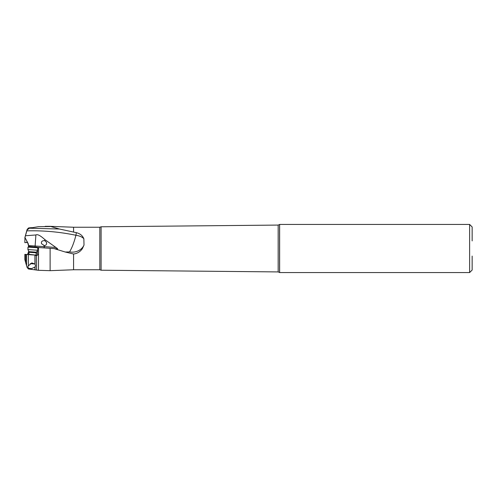 <?xml version="1.0" encoding="UTF-8"?>
<svg xmlns="http://www.w3.org/2000/svg" width="497" height="497" viewBox="0 0 497 497"><rect width="100%" height="100%" fill="white"/><g stroke="black" fill="none" stroke-linecap="round" stroke-linejoin="round"><path stroke-width="0.75" d="M33.989 246.947L28.783 246.425L28.192 243.623L24.956 237.504L25.459 235.752L35.896 234.963C37.437 234.012 40.412 235.553 44.829 239.579L55.931 247.463C57.658 248.686 58.068 249.14 57.161 248.817L38.555 247.518L38.449 270.306L28.391 268.97L28.391 268.268L31.572 268.622L35.07 266.951L35.504 265.839L34.939 264.025L31.839 262.919L27.869 266.311L28.391 268.268M28.783 246.798L27.869 243.362C27.012 241.517 26.695 241.225 26.919 242.499L24.85 242.642L24.956 237.504M26.832 241.617L26.919 242.499L27.447 242.461M26.832 230.869C43.196 230.422 59.559 231.888 75.923 235.261A12.63 6.126 180 0 1 83.863 238.753C82.508 235.572 80.005 233.547 76.352 232.671L59.441 229.018L29.348 228.21L27.08 230.012L25.459 235.752M24.85 237.728L27.08 229.589L28.391 228.03L29.509 227.812L29.348 228.21M28.783 246.773L28.783 245.972M41.009 247.686L37.188 247.32M54.179 248.612L50.116 248.326L50.116 270.672L38.449 270.306M65.237 252.016L73.581 254.017C77.383 253.526 80.34 251.687 82.459 248.5L84.012 245.046A12.63 11.046 -0 0 1 72.208 252.165A12.63 11.046 0 0 1 69.549 251.917L65.237 252.016L54.204 248.612L57.161 248.817M69.549 251.917C71.997 247.873 74.128 242.319 75.923 235.261L76.352 232.671M43.885 245.574L44.407 245.611C46.19 245.282 46.886 244.182 46.494 242.319L44.761 240.623C42.028 240.61 40.965 241.654 41.574 243.754L44.407 245.611L44.339 246.655A1.261 0.727 -86 0 1 43.525 247.866M44.432 240.542L44.761 240.623L44.829 239.579M472.15 240.921L472.15 226.961L469.622 224.433L279.631 224.433L279.631 272.567L469.622 272.567L469.622 224.433M469.622 272.567L472.15 270.039L472.15 256.079M278.171 225.079L101.102 226.781L101.102 270.219L278.171 271.921L278.171 225.079L279.575 224.489L279.575 272.511L278.171 271.921M83.863 238.753L84.012 245.046M59.441 229.018L50.116 226.328L73.581 227.241L73.581 232.031M50.116 226.545L38.449 226.694L29.509 228.142M31.914 227.651L29.509 227.812M28.702 251.196L27.869 253.638L28.95 253.712M36.244 254.65L36.418 252.196M28.074 247.115L29.124 246.605L32.964 246.872L36.933 247.152L37.902 247.804L28.074 247.115L27.9 249.556L28.925 251.656L36.43 252.178L36.213 252.799L29.05 252.296L28.615 251.631M38.449 248.525L37.729 248.469L37.381 253.464L37.815 254.507L36.517 255.682L35.492 255.104L24.85 254.358L25.701 254.421L25.701 262.72L27.08 267.411L28.391 268.97M27.869 253.638L27.447 254.539M35.07 264.23L35.07 255.073L37.511 255.247L35.492 255.104A1.261 1.261 0 0 0 36.517 255.682L36.517 269.803M34.939 264.025L34.939 255.067L25.701 254.421M26.583 254.483L26.583 265.771M28.391 265.528L28.391 254.607M25.701 262.72L24.85 259.627L24.85 254.358M30.224 263.652L34.896 263.975M29.05 252.296L28.907 254.346L36.219 255.154M27.9 249.556L37.604 250.233M28.049 247.431L28.702 245.804M28.192 244.052L28.192 243.623M28.758 245.568L35.119 246.009L35.896 234.963M27.08 230.012L27.08 229.589M34.945 247.009L35.119 246.009L55.931 247.463M73.581 254.017L73.581 269.759L50.116 270.672M101.102 270.219L99.822 269.759L99.822 227.241L73.581 227.241M34.939 269.647L34.939 267.106M35.07 266.951L35.07 269.654M101.102 226.781L99.822 227.241M99.822 269.759L73.581 269.759M50.116 226.328L45.171 226.328M36.213 252.799L36.07 254.849M36.43 252.178L37.592 250.457M37.902 247.804L37.859 248.481M27.975 248.5L27.9 247.444"/></g></svg>
